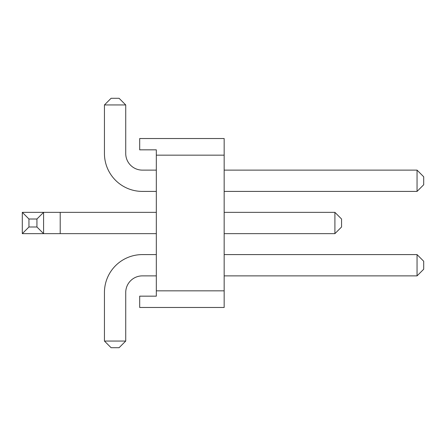 <?xml version="1.0" encoding="UTF-8"?>
<svg xmlns="http://www.w3.org/2000/svg" width="446" height="446" viewBox="0 0 446 446"><rect width="100%" height="100%" fill="white"/><g stroke="black" fill="none" stroke-linecap="round" stroke-linejoin="round"><path stroke-width="0.67" d="M156.323 170.121L142.352 170.121A16.63 16.63 0 0 1 125.727 153.496L125.727 104.944L104.442 104.944L104.442 153.496A37.91 37.91 0 0 0 142.352 191.406L156.323 191.406M142.352 170.121A16.63 16.63 0 0 1 125.727 153.496A16.63 16.63 0 0 0 142.352 170.121A16.63 16.63 0 0 1 125.727 153.496A16.63 16.63 0 0 0 142.352 170.121A16.63 16.63 0 0 1 125.727 153.496A16.63 16.63 0 0 0 142.352 170.121M104.442 104.944L104.442 153.496L104.442 104.944L104.442 153.496L104.442 104.944L104.442 153.496L104.442 104.944L111.093 98.287L119.076 98.287L125.727 104.944M156.323 275.879L142.352 275.879A16.63 16.63 0 0 0 125.727 292.504L125.727 341.056L119.076 347.713L111.093 347.713L104.442 341.056L104.442 292.504A37.91 37.91 0 0 1 142.352 254.594L156.323 254.594M142.352 275.879A16.63 16.63 0 0 0 125.727 292.504A16.63 16.63 0 0 1 142.352 275.879A16.63 16.63 0 0 0 125.727 292.504A16.63 16.63 0 0 1 142.352 275.879A16.63 16.63 0 0 0 125.727 292.504A16.63 16.63 0 0 1 142.352 275.879M104.442 341.056L104.442 292.504L104.442 341.056L104.442 292.504L104.442 341.056L104.442 292.504L104.442 341.056L125.727 341.056M224.165 191.406L417.049 191.406L423.7 184.755L423.7 176.772L417.049 170.121L224.165 170.121M417.049 191.406L417.049 170.121M224.165 254.594L417.049 254.594L423.7 261.245L423.7 269.228L417.049 275.879L224.165 275.879M417.049 275.879L417.049 254.594M224.165 155.158L224.165 307.472L139.693 307.472L139.693 296.161L156.323 296.161L139.693 296.161L139.693 307.472L224.165 307.472L224.165 290.842L156.323 290.842L156.323 296.161L156.323 290.842L224.165 290.842L224.165 155.158L156.323 155.158L156.323 290.842L156.323 149.839L156.323 155.158L224.165 155.158L224.165 138.528L224.165 155.158M139.693 149.839L156.323 149.839L139.693 149.839L139.693 138.528L224.165 138.528L139.693 138.528L139.693 149.839M224.165 212.357L334.907 212.357L334.907 233.643L224.165 233.643M156.323 233.643L22.3 233.643L28.951 226.992L36.934 226.992L36.934 219.008L28.951 219.008L22.3 212.357L43.585 212.357L36.934 219.008M156.323 212.357L43.585 212.357L43.585 233.643L36.934 226.992M334.907 212.357L341.558 219.008L341.558 226.992L334.907 233.643M28.951 219.008L28.951 226.992M22.3 233.643L22.3 212.357M60.21 212.357L60.21 233.643"/></g></svg>
